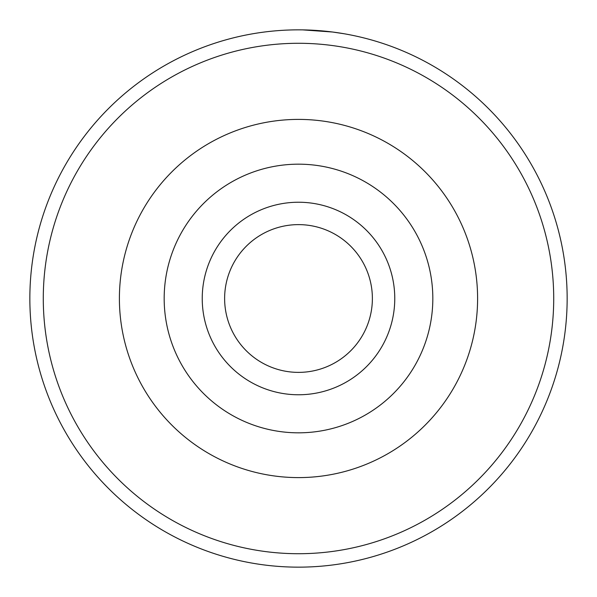 <?xml version="1.0" encoding="UTF-8"?>
<svg xmlns="http://www.w3.org/2000/svg" width="597" height="597" viewBox="0 0 597 597"><rect width="100%" height="100%" fill="white"/><g stroke="black" fill="none" stroke-linecap="round" stroke-linejoin="round"><path stroke-width="0.9" d="M268.993 31.477L272.441 31.119M344.096 33.745L332.581 32.022L302.746 29.88M394.766 298.5A96.266 96.266 0 0 1 298.5 394.766A96.266 96.266 0 0 1 202.234 298.5A96.266 96.266 0 0 1 298.5 202.234A96.266 96.266 0 0 1 394.766 298.5M224.621 298.5A73.879 73.879 0 0 0 298.5 372.379A73.879 73.879 0 0 0 372.379 298.5A73.879 73.879 0 0 0 298.5 224.621A73.879 73.879 0 0 0 224.621 298.5M553.717 298.5A255.218 255.218 0 0 0 298.5 43.282A255.218 255.218 0 0 0 43.282 298.5A255.218 255.218 0 0 0 298.5 553.717A255.218 255.218 0 0 0 553.717 298.5M29.85 298.5A268.65 268.65 0 0 1 298.5 29.85A268.65 268.65 0 0 1 567.15 298.5A268.65 268.65 0 0 1 298.5 567.15A268.65 268.65 0 0 1 29.85 298.5M119.4 298.5A179.1 179.1 0 0 1 298.5 119.4A179.1 179.1 0 0 1 477.6 298.5A179.1 179.1 0 0 1 298.5 477.6A179.1 179.1 0 0 1 119.4 298.5A179.1 179.1 0 0 1 298.5 119.4A179.1 179.1 0 0 1 477.6 298.5M264.635 31.992L260.561 32.536M289.321 30.007L290.09 29.984M432.825 298.5A134.325 134.325 0 0 0 298.5 164.175A134.325 134.325 0 0 0 164.175 298.5A134.325 134.325 0 0 0 298.5 432.825A134.325 134.325 0 0 0 432.825 298.5"/></g></svg>
